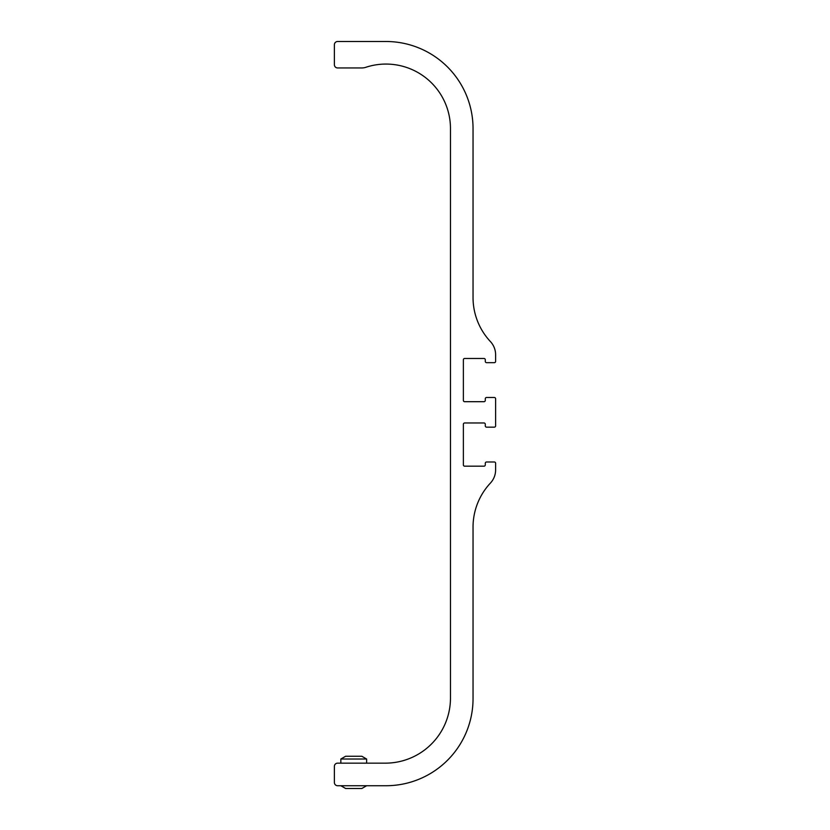 <?xml version="1.0" encoding="UTF-8"?>
<svg xmlns="http://www.w3.org/2000/svg" width="830" height="830" viewBox="0 0 830 830"><rect width="100%" height="100%" fill="white"/><g stroke="black" fill="none" stroke-linecap="round" stroke-linejoin="round"><path stroke-width="1.25" d="M361.839 756.255L366.632 759.025L361.839 756.255L345.633 756.255L340.839 759.025L366.632 759.025L366.632 763.154M340.839 785.73L345.633 788.5L361.839 788.5L366.632 785.73M385.338 763.154L337.613 763.154A3.227 3.227 0 0 0 334.386 766.38L334.386 782.503A3.227 3.227 0 0 0 337.613 785.73L385.981 785.73A87.067 87.067 0 0 0 473.038 698.663L473.038 527.112A64.491 64.491 0 0 1 490.406 483.091A19.349 19.349 0 0 0 495.614 469.884L495.614 463.275A1.287 1.287 0 0 0 494.327 461.988L486.588 461.988A1.287 1.287 0 0 0 485.291 463.275L485.291 464.883A1.287 1.287 0 0 1 484.004 466.18L464.655 466.18A1.287 1.287 0 0 1 463.368 464.883L463.368 424.255A1.287 1.287 0 0 1 464.655 422.968L484.004 422.968A1.287 1.287 0 0 1 485.291 424.255L485.291 425.873A1.287 1.287 0 0 0 486.588 427.16L494.327 427.16A1.287 1.287 0 0 0 495.614 425.873L495.614 398.784A1.287 1.287 0 0 0 494.327 397.497L486.588 397.497A1.287 1.287 0 0 0 485.291 398.784L485.291 400.392A1.287 1.287 0 0 1 484.004 401.689L464.655 401.689A1.287 1.287 0 0 1 463.368 400.392L463.368 359.764A1.287 1.287 0 0 1 464.655 358.477L484.004 358.477A1.287 1.287 0 0 1 485.291 359.764L485.291 361.382A1.287 1.287 0 0 0 486.588 362.669L494.327 362.669A1.287 1.287 0 0 0 495.614 361.382L495.614 354.763A19.349 19.349 0 0 0 490.406 341.555A64.491 64.491 0 0 1 473.038 297.534L473.038 128.567A87.067 87.067 0 0 0 385.981 41.5L337.613 41.5A3.227 3.227 0 0 0 334.386 44.727L334.386 64.719A3.227 3.227 0 0 0 337.613 67.946L361.818 67.946A12.896 12.896 0 0 0 365.843 67.292A64.491 64.491 0 0 1 450.472 128.567L450.472 698.02A65.134 65.134 0 0 1 385.338 763.154M340.839 759.025L340.839 763.154"/></g></svg>

